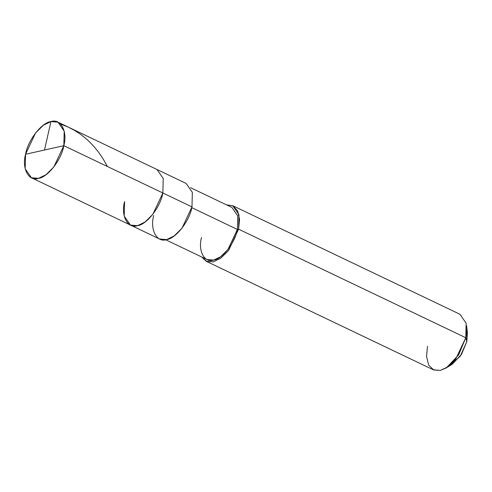 <?xml version="1.0" encoding="UTF-8"?>
<svg xmlns="http://www.w3.org/2000/svg" width="492" height="492" viewBox="0 0 492 492"><rect width="100%" height="100%" fill="white"/><g stroke="black" fill="none" stroke-linecap="round" stroke-linejoin="round"><path stroke-width="0.74" d="M25.553 154.273L63.831 145.675C61.598 159.525 47.638 177.501 38.45 178.356C28.702 181.751 21.611 168.51 25.553 154.273L25.184 168.793L31.414 177.753L38.45 178.356L45.934 174.783L53.812 167.003L63.831 145.675L162.858 192.993L152.84 214.321L144.962 222.101L137.477 225.674L130.448 225.072L137.477 225.674L144.962 222.101L152.84 214.321L162.858 192.993L63.831 145.675L25.553 154.273C27.786 140.423 41.74 122.447 50.934 121.585C60.682 118.191 67.773 131.438 63.831 145.675L64.2 131.149L57.97 122.188L50.934 121.585L43.45 125.165L35.572 132.938L25.553 154.273M124.581 201.591C120.638 215.828 127.729 229.069 137.477 225.674C146.671 224.819 160.626 206.843 162.858 192.993C160.626 206.843 146.671 224.819 137.477 225.674C127.729 229.069 120.638 215.828 124.581 201.591L124.212 216.111L130.448 225.072L159.574 238.989L166.603 239.592L174.088 236.019L181.966 228.239L191.985 206.911L162.858 192.993L191.985 206.911C189.752 220.76 175.798 238.737 166.603 239.592C156.856 242.987 149.765 229.746 153.707 215.508M57.97 122.188L156.997 169.506L163.227 178.467L162.858 192.993L163.227 178.467L156.997 169.506L186.124 183.424L192.354 192.384L191.985 206.911M201.505 237.507C197.809 250.852 204.457 263.269 213.596 260.083C222.212 259.284 235.299 242.427 237.39 229.444L191.812 207.667L237.39 229.444L238.589 229.174L465.77 337.727L466.81 341.589L466.76 329.492M190.558 187.68L231.892 207.427L237.734 215.828L237.39 229.444L227.999 249.444L220.613 256.732L213.596 260.083L207.003 259.524L165.669 239.77M427.493 346.325L426.539 356.472L428.686 365.138L433.784 370.002L440.395 370.414L446.367 367.85L458.612 354.972L465.77 337.727L238.589 229.174L238.958 214.653L232.722 205.693L226.627 204.912L232.925 205.791L237.648 210.859L239.555 219.37L238.589 229.174L228.571 250.508L220.693 258.282L213.208 261.861L206.788 261.523L201.738 257.002L206.173 261.258L213.208 261.861L220.693 258.282L228.571 250.508L238.589 229.174L237.39 229.444M232.722 205.693L459.909 314.247L466.139 323.207L465.77 337.727L455.752 359.062L447.874 366.835L440.395 370.414L433.36 369.812L206.173 261.258M449.528 365.562L460.204 356.368L466.81 341.589L461.441 354.523L452.259 364.178L446.367 367.85M465.77 337.727L466.557 325.593L467.4 332.487L466.81 341.589L465.77 337.727M44.501 150.011L50.934 121.585M60.639 124.107L67.957 126.979L74.999 130.651L81.617 135.066L87.754 140.152L93.369 145.841L98.437 152.028L102.945 158.608L107.447 166.517M31.414 177.753L130.448 225.072"/></g></svg>
